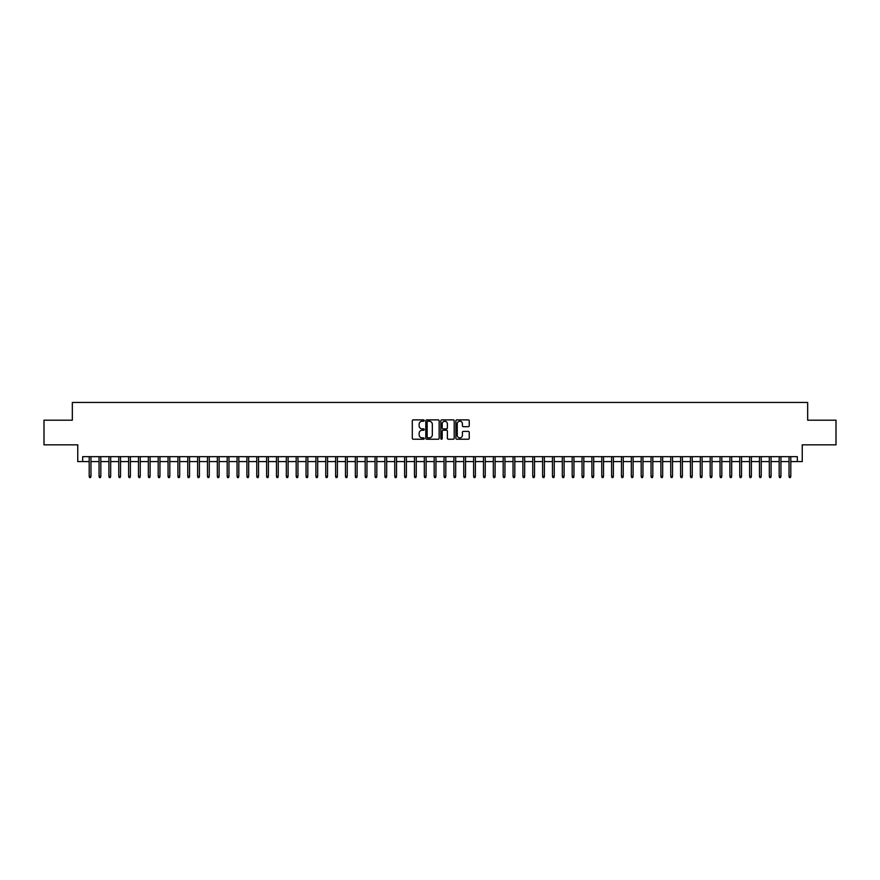 <?xml version="1.0" encoding="UTF-8"?>
<svg xmlns="http://www.w3.org/2000/svg" width="880" height="880" viewBox="0 0 880 880"><rect width="100%" height="100%" fill="white"/><g stroke="black" fill="none" stroke-linecap="round" stroke-linejoin="round"><path stroke-width="1.32" d="M424.226 420.552A0.682 0.682 0 0 0 423.555 419.881L413.27 419.881A0.968 0.968 0 0 0 412.302 420.849L412.302 438.262A0.968 0.968 0 0 0 413.27 439.23L423.555 439.23A0.682 0.682 0 0 0 424.226 438.548A0.682 0.682 0 0 0 423.555 437.877L422.224 437.877A3.091 3.091 0 0 1 419.122 434.775L419.122 433.323A3.091 3.091 0 0 1 422.224 430.232L423.555 430.232A0.682 0.682 0 0 0 424.226 429.55A0.682 0.682 0 0 0 423.555 428.879L422.224 428.879A3.091 3.091 0 0 1 419.122 425.777L419.122 424.325A3.091 3.091 0 0 1 422.224 421.234L423.555 421.234A0.682 0.682 0 0 0 424.226 420.552M468.281 426.701A0.968 0.968 0 0 0 469.238 425.733L469.238 420.849A0.968 0.968 0 0 0 468.281 419.881L456.863 419.881A0.968 0.968 0 0 0 455.895 420.849L455.895 438.262A0.968 0.968 0 0 0 456.863 439.23L468.281 439.23A0.968 0.968 0 0 0 469.238 438.262L469.238 432.355A0.968 0.968 0 0 0 468.281 431.387L463.386 431.387A0.968 0.968 0 0 0 462.418 432.355L462.418 435.281A2.585 2.585 0 0 1 459.833 437.877A2.585 2.585 0 0 1 457.248 435.281L457.248 423.819A2.585 2.585 0 0 1 459.833 421.234A2.585 2.585 0 0 1 462.418 423.819L462.418 425.733A0.968 0.968 0 0 0 463.386 426.701L468.281 426.701M82.687 461.582L82.687 456.654L797.313 456.654L797.313 461.582L802.241 461.582L802.241 444.829L836 444.829L836 420.189L807.664 420.189L807.664 402.446L72.336 402.446L72.336 420.189L44 420.189L44 444.829L77.759 444.829L77.759 461.582L89.199 461.582M439.153 420.849A0.968 0.968 0 0 0 438.185 419.881L426.767 419.881A0.968 0.968 0 0 0 425.799 420.849L425.799 438.262A0.968 0.968 0 0 0 426.767 439.23L438.185 439.23A0.968 0.968 0 0 0 439.153 438.262L439.153 420.849M441.815 419.881L453.233 419.881A0.968 0.968 0 0 1 454.201 420.849L454.201 438.262A0.968 0.968 0 0 1 453.233 439.23L448.349 439.23A0.968 0.968 0 0 1 447.381 438.262L447.381 431.2A0.968 0.968 0 0 0 446.413 430.232L443.168 430.232A0.968 0.968 0 0 0 442.2 431.2L442.2 438.548A0.682 0.682 0 0 1 441.529 439.23A0.682 0.682 0 0 1 440.847 438.548L440.847 420.849A0.968 0.968 0 0 1 441.815 419.881M90.97 461.582L99.055 461.582M100.826 461.582L108.911 461.582M110.682 461.582L118.767 461.582M120.538 461.582L128.623 461.582M130.394 461.582L138.479 461.582M140.25 461.582L148.335 461.582M150.106 461.582L158.191 461.582M159.962 461.582L168.047 461.582M169.818 461.582L177.903 461.582M179.685 461.582L187.759 461.582M189.541 461.582L197.615 461.582M199.397 461.582L207.471 461.582M209.253 461.582L217.338 461.582M219.109 461.582L227.194 461.582M228.965 461.582L237.05 461.582M238.821 461.582L246.906 461.582M248.677 461.582L256.762 461.582M258.533 461.582L266.618 461.582M268.389 461.582L276.474 461.582M278.245 461.582L286.33 461.582M288.101 461.582L296.186 461.582M297.957 461.582L306.042 461.582M307.824 461.582L315.898 461.582M317.68 461.582L325.754 461.582M327.536 461.582L335.621 461.582M337.392 461.582L345.477 461.582M347.248 461.582L355.333 461.582M357.104 461.582L365.189 461.582M366.96 461.582L375.045 461.582M376.816 461.582L384.901 461.582M386.672 461.582L394.757 461.582M396.528 461.582L404.613 461.582M406.384 461.582L414.469 461.582M416.24 461.582L424.325 461.582M426.107 461.582L434.181 461.582M435.963 461.582L444.037 461.582M445.819 461.582L453.893 461.582M455.675 461.582L463.76 461.582M465.531 461.582L473.616 461.582M475.387 461.582L483.472 461.582M485.243 461.582L493.328 461.582M495.099 461.582L503.184 461.582M504.955 461.582L513.04 461.582M514.811 461.582L522.896 461.582M524.667 461.582L532.752 461.582M534.523 461.582L542.608 461.582M544.379 461.582L552.464 461.582M554.246 461.582L562.32 461.582M564.102 461.582L572.176 461.582M573.958 461.582L582.043 461.582M583.814 461.582L591.899 461.582M593.67 461.582L601.755 461.582M603.526 461.582L611.611 461.582M613.382 461.582L621.467 461.582M623.238 461.582L631.323 461.582M633.094 461.582L641.179 461.582M642.95 461.582L651.035 461.582M652.806 461.582L660.891 461.582M662.662 461.582L670.747 461.582M672.529 461.582L680.603 461.582M682.385 461.582L690.459 461.582M692.241 461.582L700.315 461.582M702.097 461.582L710.182 461.582M711.953 461.582L720.038 461.582M721.809 461.582L729.894 461.582M731.665 461.582L739.75 461.582M741.521 461.582L749.606 461.582M751.377 461.582L759.462 461.582M761.233 461.582L769.318 461.582M771.089 461.582L779.174 461.582M780.945 461.582L789.03 461.582M790.801 461.582L797.313 461.582M427.834 421.234A0.682 0.682 0 0 0 427.152 421.905L427.152 437.195A0.682 0.682 0 0 0 427.834 437.877L429.231 437.877A3.091 3.091 0 0 0 432.333 434.775L432.333 424.325A3.091 3.091 0 0 0 429.231 421.234L427.834 421.234M447.381 423.863A2.585 2.585 0 0 0 444.785 421.278A2.585 2.585 0 0 0 442.2 423.863L442.2 427.911A0.968 0.968 0 0 0 443.168 428.879L446.413 428.879A0.968 0.968 0 0 0 447.381 427.911L447.381 423.863M89.199 476.278L89.584 477.554L90.574 477.554L90.97 476.278L89.199 476.278L89.199 456.654M90.97 476.278L90.97 456.654M99.055 476.278L99.44 477.554L100.43 477.554L100.826 476.278L99.055 476.278L99.055 456.654M100.826 476.278L100.826 456.654M108.911 476.278L109.307 477.554L110.286 477.554L110.682 476.278L108.911 476.278L108.911 456.654M110.682 476.278L110.682 456.654M118.767 476.278L119.163 477.554L120.142 477.554L120.538 476.278L118.767 476.278L118.767 456.654M120.538 476.278L120.538 456.654M128.623 476.278L129.019 477.554L129.998 477.554L130.394 476.278L128.623 476.278L128.623 456.654M130.394 476.278L130.394 456.654M138.479 476.278L138.875 477.554L139.854 477.554L140.25 476.278L138.479 476.278L138.479 456.654M140.25 476.278L140.25 456.654M148.335 476.278L148.731 477.554L149.71 477.554L150.106 476.278L148.335 476.278L148.335 456.654M150.106 476.278L150.106 456.654M158.191 476.278L158.587 477.554L159.577 477.554L159.962 476.278L158.191 476.278L158.191 456.654M159.962 476.278L159.962 456.654M168.047 476.278L168.443 477.554L169.433 477.554L169.818 476.278L168.047 476.278L168.047 456.654M169.818 476.278L169.818 456.654M177.903 476.278L178.299 477.554L179.289 477.554L179.685 476.278L177.903 476.278L177.903 456.654M179.685 476.278L179.685 456.654M187.759 476.278L188.155 477.554L189.145 477.554L189.541 476.278L187.759 476.278L187.759 456.654M189.541 476.278L189.541 456.654M197.615 476.278L198.011 477.554L199.001 477.554L199.397 476.278L197.615 476.278L197.615 456.654M199.397 476.278L199.397 456.654M207.471 476.278L207.867 477.554L208.857 477.554L209.253 476.278L207.471 476.278L207.471 456.654M209.253 476.278L209.253 456.654M217.338 476.278L217.723 477.554L218.713 477.554L219.109 476.278L217.338 476.278L217.338 456.654M219.109 476.278L219.109 456.654M227.194 476.278L227.579 477.554L228.569 477.554L228.965 476.278L227.194 476.278L227.194 456.654M228.965 476.278L228.965 456.654M237.05 476.278L237.446 477.554L238.425 477.554L238.821 476.278L237.05 476.278L237.05 456.654M238.821 476.278L238.821 456.654M246.906 476.278L247.302 477.554L248.281 477.554L248.677 476.278L246.906 476.278L246.906 456.654M248.677 476.278L248.677 456.654M256.762 476.278L257.158 477.554L258.137 477.554L258.533 476.278L256.762 476.278L256.762 456.654M258.533 476.278L258.533 456.654M266.618 476.278L267.014 477.554L267.993 477.554L268.389 476.278L266.618 476.278L266.618 456.654M268.389 476.278L268.389 456.654M276.474 476.278L276.87 477.554L277.849 477.554L278.245 476.278L276.474 476.278L276.474 456.654M278.245 476.278L278.245 456.654M286.33 476.278L286.726 477.554L287.716 477.554L288.101 476.278L286.33 476.278L286.33 456.654M288.101 476.278L288.101 456.654M296.186 476.278L296.582 477.554L297.572 477.554L297.957 476.278L296.186 476.278L296.186 456.654M297.957 476.278L297.957 456.654M306.042 476.278L306.438 477.554L307.428 477.554L307.824 476.278L306.042 476.278L306.042 456.654M307.824 476.278L307.824 456.654M315.898 476.278L316.294 477.554L317.284 477.554L317.68 476.278L315.898 476.278L315.898 456.654M317.68 476.278L317.68 456.654M325.754 476.278L326.15 477.554L327.14 477.554L327.536 476.278L325.754 476.278L325.754 456.654M327.536 476.278L327.536 456.654M335.621 476.278L336.006 477.554L336.996 477.554L337.392 476.278L335.621 476.278L335.621 456.654M337.392 476.278L337.392 456.654M345.477 476.278L345.862 477.554L346.852 477.554L347.248 476.278L345.477 476.278L345.477 456.654M347.248 476.278L347.248 456.654M355.333 476.278L355.729 477.554L356.708 477.554L357.104 476.278L355.333 476.278L355.333 456.654M357.104 476.278L357.104 456.654M365.189 476.278L365.585 477.554L366.564 477.554L366.96 476.278L365.189 476.278L365.189 456.654M366.96 476.278L366.96 456.654M375.045 476.278L375.441 477.554L376.42 477.554L376.816 476.278L375.045 476.278L375.045 456.654M376.816 476.278L376.816 456.654M384.901 476.278L385.297 477.554L386.276 477.554L386.672 476.278L384.901 476.278L384.901 456.654M386.672 476.278L386.672 456.654M394.757 476.278L395.153 477.554L396.132 477.554L396.528 476.278L394.757 476.278L394.757 456.654M396.528 476.278L396.528 456.654M404.613 476.278L405.009 477.554L405.999 477.554L406.384 476.278L404.613 476.278L404.613 456.654M406.384 476.278L406.384 456.654M414.469 476.278L414.865 477.554L415.855 477.554L416.24 476.278L414.469 476.278L414.469 456.654M416.24 476.278L416.24 456.654M424.325 476.278L424.721 477.554L425.711 477.554L426.107 476.278L424.325 476.278L424.325 456.654M426.107 476.278L426.107 456.654M434.181 476.278L434.577 477.554L435.567 477.554L435.963 476.278L434.181 476.278L434.181 456.654M435.963 476.278L435.963 456.654M444.037 476.278L444.433 477.554L445.423 477.554L445.819 476.278L444.037 476.278L444.037 456.654M445.819 476.278L445.819 456.654M453.893 476.278L454.289 477.554L455.279 477.554L455.675 476.278L453.893 476.278L453.893 456.654M455.675 476.278L455.675 456.654M463.76 476.278L464.145 477.554L465.135 477.554L465.531 476.278L463.76 476.278L463.76 456.654M465.531 476.278L465.531 456.654M473.616 476.278L474.001 477.554L474.991 477.554L475.387 476.278L473.616 476.278L473.616 456.654M475.387 476.278L475.387 456.654M483.472 476.278L483.868 477.554L484.847 477.554L485.243 476.278L483.472 476.278L483.472 456.654M485.243 476.278L485.243 456.654M493.328 476.278L493.724 477.554L494.703 477.554L495.099 476.278L493.328 476.278L493.328 456.654M495.099 476.278L495.099 456.654M503.184 476.278L503.58 477.554L504.559 477.554L504.955 476.278L503.184 476.278L503.184 456.654M504.955 476.278L504.955 456.654M513.04 476.278L513.436 477.554L514.415 477.554L514.811 476.278L513.04 476.278L513.04 456.654M514.811 476.278L514.811 456.654M522.896 476.278L523.292 477.554L524.271 477.554L524.667 476.278L522.896 476.278L522.896 456.654M524.667 476.278L524.667 456.654M532.752 476.278L533.148 477.554L534.138 477.554L534.523 476.278L532.752 476.278L532.752 456.654M534.523 476.278L534.523 456.654M542.608 476.278L543.004 477.554L543.994 477.554L544.379 476.278L542.608 476.278L542.608 456.654M544.379 476.278L544.379 456.654M552.464 476.278L552.86 477.554L553.85 477.554L554.246 476.278L552.464 476.278L552.464 456.654M554.246 476.278L554.246 456.654M562.32 476.278L562.716 477.554L563.706 477.554L564.102 476.278L562.32 476.278L562.32 456.654M564.102 476.278L564.102 456.654M572.176 476.278L572.572 477.554L573.562 477.554L573.958 476.278L572.176 476.278L572.176 456.654M573.958 476.278L573.958 456.654M582.043 476.278L582.428 477.554L583.418 477.554L583.814 476.278L582.043 476.278L582.043 456.654M583.814 476.278L583.814 456.654M591.899 476.278L592.284 477.554L593.274 477.554L593.67 476.278L591.899 476.278L591.899 456.654M593.67 476.278L593.67 456.654M601.755 476.278L602.151 477.554L603.13 477.554L603.526 476.278L601.755 476.278L601.755 456.654M603.526 476.278L603.526 456.654M611.611 476.278L612.007 477.554L612.986 477.554L613.382 476.278L611.611 476.278L611.611 456.654M613.382 476.278L613.382 456.654M621.467 476.278L621.863 477.554L622.842 477.554L623.238 476.278L621.467 476.278L621.467 456.654M623.238 476.278L623.238 456.654M631.323 476.278L631.719 477.554L632.698 477.554L633.094 476.278L631.323 476.278L631.323 456.654M633.094 476.278L633.094 456.654M641.179 476.278L641.575 477.554L642.554 477.554L642.95 476.278L641.179 476.278L641.179 456.654M642.95 476.278L642.95 456.654M651.035 476.278L651.431 477.554L652.421 477.554L652.806 476.278L651.035 476.278L651.035 456.654M652.806 476.278L652.806 456.654M660.891 476.278L661.287 477.554L662.277 477.554L662.662 476.278L660.891 476.278L660.891 456.654M662.662 476.278L662.662 456.654M670.747 476.278L671.143 477.554L672.133 477.554L672.529 476.278L670.747 476.278L670.747 456.654M672.529 476.278L672.529 456.654M680.603 476.278L680.999 477.554L681.989 477.554L682.385 476.278L680.603 476.278L680.603 456.654M682.385 476.278L682.385 456.654M690.459 476.278L690.855 477.554L691.845 477.554L692.241 476.278L690.459 476.278L690.459 456.654M692.241 476.278L692.241 456.654M700.315 476.278L700.711 477.554L701.701 477.554L702.097 476.278L700.315 476.278L700.315 456.654M702.097 476.278L702.097 456.654M710.182 476.278L710.567 477.554L711.557 477.554L711.953 476.278L710.182 476.278L710.182 456.654M711.953 476.278L711.953 456.654M720.038 476.278L720.423 477.554L721.413 477.554L721.809 476.278L720.038 476.278L720.038 456.654M721.809 476.278L721.809 456.654M729.894 476.278L730.29 477.554L731.269 477.554L731.665 476.278L729.894 476.278L729.894 456.654M731.665 476.278L731.665 456.654M739.75 476.278L740.146 477.554L741.125 477.554L741.521 476.278L739.75 476.278L739.75 456.654M741.521 476.278L741.521 456.654M749.606 476.278L750.002 477.554L750.981 477.554L751.377 476.278L749.606 476.278L749.606 456.654M751.377 476.278L751.377 456.654M759.462 476.278L759.858 477.554L760.837 477.554L761.233 476.278L759.462 476.278L759.462 456.654M761.233 476.278L761.233 456.654M769.318 476.278L769.714 477.554L770.693 477.554L771.089 476.278L769.318 476.278L769.318 456.654M771.089 476.278L771.089 456.654M779.174 476.278L779.57 477.554L780.56 477.554L780.945 476.278L779.174 476.278L779.174 456.654M780.945 476.278L780.945 456.654M789.03 476.278L789.426 477.554L790.416 477.554L790.801 476.278L789.03 476.278L789.03 456.654M790.801 476.278L790.801 456.654"/></g></svg>
